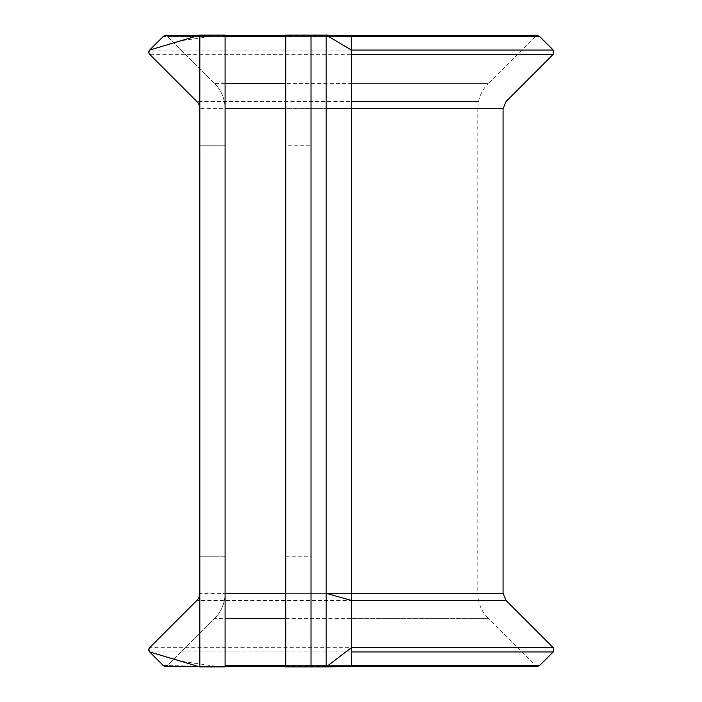 <?xml version="1.0" encoding="UTF-8"?>
<svg xmlns="http://www.w3.org/2000/svg" width="702" height="702" viewBox="0 0 702 702"><rect width="100%" height="100%" fill="white"/><g stroke="black" fill="none" stroke-linecap="round" stroke-linejoin="round"><path stroke-width="0.53" stroke-dasharray="3.51 2.63" d="M503.08 593.322L199.816 593.322L199.816 666.9L225.088 666.9L225.088 108.678A35.381 35.381 0 0 0 214.724 83.661L167.541 36.478A3.036 3.036 0 0 0 163.259 36.478L149.675 50.061L553.211 50.061M351.448 666.409L351.448 35.591L537.486 35.591L535.345 36.478L285.74 36.478M351.448 618.339L488.171 618.339L535.345 665.522L285.74 665.522M225.088 108.678A35.381 35.381 0 0 0 214.724 83.661A35.381 35.381 0 0 1 225.088 108.678L225.088 35.1L199.816 35.1L199.816 593.322A10.109 10.109 0 0 1 196.85 600.473L149.675 647.648L553.211 647.648M225.088 556.212L199.816 556.212L199.816 145.788L199.816 556.212L225.088 556.212L225.088 145.788L225.088 556.212M285.74 145.788L285.74 556.212L285.74 145.788L311.012 145.788L311.012 556.212L311.012 145.788M285.74 556.212L311.012 556.212M326.176 666.9L285.74 666.9L285.74 35.1L326.176 35.1L326.176 593.322L351.448 593.322L326.176 593.322L326.176 666.9L351.448 665.522L535.345 665.522L537.486 666.409L335.187 666.409M311.012 666.9L311.012 35.1M225.088 145.788L199.816 145.788L225.088 145.788M553.211 651.939L149.675 651.939L163.259 665.522A3.036 3.036 0 0 0 167.541 665.522L214.724 618.339A35.381 35.381 0 0 0 225.088 593.322A35.381 35.381 0 0 1 214.724 618.339A35.381 35.381 0 0 0 225.088 593.322M165.374 666.409A3.036 3.036 0 0 0 167.541 665.522L214.724 618.339L225.088 618.339M553.211 54.352L149.675 54.352L196.85 101.527A10.109 10.109 0 0 1 199.816 108.678L503.08 108.678M225.088 83.661L214.724 83.661L167.541 36.478A3.036 3.036 0 0 0 165.374 35.591M148.947 53.185A3.036 3.036 0 0 0 149.228 53.782A3.036 3.036 0 0 1 148.947 53.185M149.298 50.518A3.036 3.036 0 0 0 148.991 51.123A3.036 3.036 0 0 1 149.298 50.518M225.088 35.1L167.541 36.478A3.036 3.036 0 0 0 163.259 36.478L539.636 36.478M163.259 665.522A3.036 3.036 0 0 0 167.541 665.522L225.088 666.9M506.037 600.473L196.85 600.473A10.109 10.109 0 0 0 199.816 593.322M351.448 593.322L477.808 593.322L477.808 108.678L326.176 108.678M285.74 618.339L488.171 618.339C481.405 611.372 477.948 603.036 477.808 593.322L285.74 593.322M351.448 83.661L488.171 83.661C481.405 90.628 477.948 98.964 477.808 108.678L285.74 108.678M539.636 665.522L225.088 665.522M478.536 101.527L196.85 101.527A10.109 10.109 0 0 1 199.816 108.678M351.448 36.478L535.345 36.478L488.171 83.661L285.74 83.661M225.088 36.478L167.541 36.478M165.4 666.409L225.088 666.409M285.74 666.409L326.816 666.409M335.187 35.591L285.74 35.591M225.088 35.591L165.4 35.591M199.131 35.302L219.831 35.126L180.642 40.821M199.131 666.698L219.831 666.874L180.642 661.179"/><path stroke-width="1.05" d="M341.47 35.942L351.448 35.591L351.448 36.478L539.636 36.478L553.211 50.061L351.448 50.061L351.448 108.678L503.08 108.678L503.08 593.322L506.037 600.473L553.211 647.648L351.448 647.648L351.448 666.409L537.486 666.409L539.636 665.522L553.211 651.939L553.211 647.648M199.131 35.302L165.374 35.591A3.036 3.036 0 0 0 163.259 36.478L149.675 50.061L148.789 52.202L149.675 54.352L196.85 101.527A10.109 10.109 0 0 1 199.816 108.678M199.816 593.322A10.109 10.109 0 0 1 196.85 600.473L149.675 647.648L148.789 649.798L149.675 651.939L163.259 665.522A3.036 3.036 0 0 0 165.374 666.409L199.131 666.698M149.675 651.939A3.036 3.036 0 0 1 149.675 647.648A3.036 3.036 0 0 0 149.675 651.939L199.816 666.9L225.088 666.9L225.088 35.1L199.816 35.1L149.675 50.061A3.036 3.036 0 0 0 149.298 50.518A3.036 3.036 0 0 1 149.675 50.061M199.816 666.9L199.816 35.1M506.037 600.473L351.448 600.473L351.448 593.322L326.176 593.322L351.448 600.473L351.448 647.648L326.176 666.9L311.012 666.9L311.012 35.1L285.74 35.1L285.74 666.9L311.012 666.9M311.012 35.1L326.176 35.1L326.176 108.678L351.448 108.678L351.448 593.322L503.08 593.322M351.448 666.409L326.176 666.9L326.176 108.678M351.448 36.478L351.448 50.061L326.176 35.1L351.448 36.478M148.789 52.202A3.036 3.036 0 0 0 148.947 53.185A3.036 3.036 0 0 1 148.991 51.123A3.036 3.036 0 0 0 148.789 52.202M149.228 53.782A3.036 3.036 0 0 0 149.675 54.352A3.036 3.036 0 0 1 149.228 53.782M285.74 593.322L225.088 593.322M285.74 108.678L225.088 108.678M351.448 651.939L553.211 651.939M351.448 665.522L539.636 665.522M167.541 665.522L163.259 665.522M285.74 665.522L225.088 665.522M285.74 618.339L225.088 618.339M351.448 101.527L478.536 101.527M351.448 54.352L553.211 54.352L553.211 50.061M285.74 83.661L225.088 83.661M285.74 36.478L225.088 36.478M225.088 666.409L285.74 666.409M326.816 666.409L335.187 666.409M503.08 108.678L506.037 101.527L553.211 54.352M335.187 35.591L537.486 35.591L539.636 36.478M285.74 35.591L225.088 35.591"/></g></svg>
